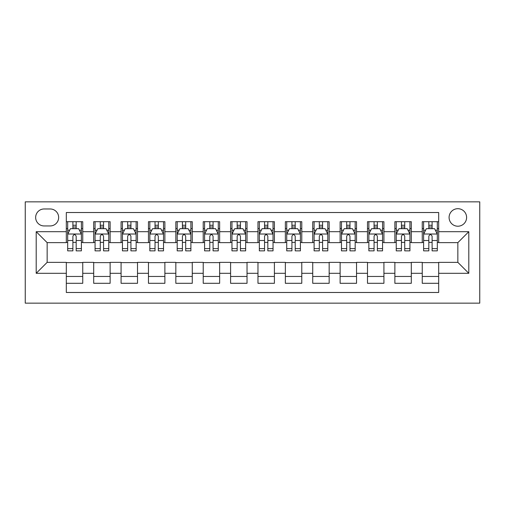 <?xml version="1.0" encoding="UTF-8"?>
<svg xmlns="http://www.w3.org/2000/svg" width="505" height="505" viewBox="0 0 505 505"><rect width="100%" height="100%" fill="white"/><g stroke="black" fill="none" stroke-linecap="round" stroke-linejoin="round"><path stroke-width="0.76" d="M457.846 208.691A8.762 8.762 0 0 0 449.084 217.453A8.762 8.762 0 0 0 457.846 226.215A8.762 8.762 0 0 0 466.607 217.453A8.762 8.762 0 0 0 457.846 208.691M25.25 303.151L479.75 303.151L479.75 201.849L25.25 201.849L25.25 303.151M438.681 221.695L422.256 221.695L422.256 231.694L411.304 231.694L411.304 242.646L422.256 242.646L422.256 231.694M411.304 231.694L411.304 221.695L394.872 221.695L394.872 231.694L383.92 231.694L383.92 242.646L394.872 242.646L394.872 231.694M383.92 231.694L383.92 221.695L367.495 221.695L367.495 231.694L356.543 231.694L356.543 242.646L367.495 242.646L367.495 231.694M356.543 231.694L356.543 221.695L340.117 221.695L340.117 231.694L329.165 231.694L329.165 242.646L340.117 242.646L340.117 231.694M329.165 231.694L329.165 221.695L312.734 221.695L312.734 231.694L301.782 231.694L301.782 242.646L312.734 242.646L312.734 231.694M301.782 231.694L301.782 221.695L285.357 221.695L285.357 231.694L274.404 231.694L274.404 242.646L285.357 242.646L285.357 231.694M274.404 231.694L274.404 221.695L257.973 221.695L257.973 231.694L247.027 231.694L247.027 242.646L257.973 242.646L257.973 231.694M247.027 231.694L247.027 221.695L230.596 221.695L230.596 231.694L219.643 231.694L219.643 242.646L230.596 242.646L230.596 231.694M219.643 231.694L219.643 221.695L203.218 221.695L203.218 231.694L192.266 231.694L192.266 242.646L203.218 242.646L203.218 231.694M192.266 231.694L192.266 221.695L175.835 221.695L175.835 231.694L164.882 231.694L164.882 242.646L175.835 242.646L175.835 231.694M164.882 231.694L164.882 221.695L148.457 221.695L148.457 231.694L137.505 231.694L137.505 242.646L148.457 242.646L148.457 231.694M137.505 231.694L137.505 221.695L121.08 221.695L121.08 231.694L110.128 231.694L110.128 242.646L121.08 242.646L121.08 231.694M110.128 231.694L110.128 221.695L93.696 221.695L93.696 242.646L82.744 242.646L82.744 221.695L66.319 221.695M66.319 283.305L82.744 283.305L82.744 262.354L93.696 262.354L93.696 283.305L110.128 283.305L110.128 262.354L121.08 262.354L121.08 273.306L110.128 273.306M121.08 273.306L121.08 283.305L137.505 283.305L137.505 262.354L148.457 262.354L148.457 273.306L137.505 273.306M148.457 273.306L148.457 283.305L164.882 283.305L164.882 262.354L175.835 262.354L175.835 273.306L164.882 273.306M175.835 273.306L175.835 283.305L192.266 283.305L192.266 262.354L203.218 262.354L203.218 273.306L192.266 273.306M203.218 273.306L203.218 283.305L219.643 283.305L219.643 262.354L230.596 262.354L230.596 273.306L219.643 273.306M230.596 273.306L230.596 283.305L247.027 283.305L247.027 262.354L257.973 262.354L257.973 273.306L247.027 273.306M257.973 273.306L257.973 283.305L274.404 283.305L274.404 262.354L285.357 262.354L285.357 273.306L274.404 273.306M285.357 273.306L285.357 283.305L301.782 283.305L301.782 262.354L312.734 262.354L312.734 273.306L301.782 273.306M312.734 273.306L312.734 283.305L329.165 283.305L329.165 262.354L340.117 262.354L340.117 273.306L329.165 273.306M340.117 273.306L340.117 283.305L356.543 283.305L356.543 262.354L367.495 262.354L367.495 273.306L356.543 273.306M367.495 273.306L367.495 283.305L383.92 283.305L383.92 262.354L394.872 262.354L394.872 273.306L383.92 273.306M394.872 273.306L394.872 283.305L411.304 283.305L411.304 262.354L422.256 262.354L422.256 273.306L411.304 273.306M44.143 225.943L50.165 225.943A8.49 8.49 0 0 0 58.656 217.453A8.49 8.49 0 0 0 50.165 208.969L44.143 208.969A8.49 8.49 0 0 0 35.653 217.453A8.49 8.49 0 0 0 44.143 225.943M438.681 231.694L438.681 212.523L66.319 212.523L66.319 242.646L47.154 242.646L47.154 262.354L66.319 262.354L66.319 292.477L438.681 292.477L438.681 262.354L457.846 262.354L457.846 242.646L438.681 242.646L438.681 231.694L468.798 231.694L468.798 273.306L438.681 273.306M66.319 273.306L36.202 273.306L36.202 231.694L66.319 231.694M422.256 273.306L422.256 283.305L438.681 283.305M66.319 228.544L67.689 228.544M72.89 228.544L76.173 228.544M81.381 228.544L82.744 228.544M66.319 242.368L67.689 242.368M72.89 242.368L76.173 242.368M81.381 242.368L82.744 242.368M66.319 262.632L82.744 262.632M66.319 276.456L82.744 276.456M93.696 242.368L95.066 242.368M100.268 242.368L103.557 242.368M108.758 242.368L110.128 242.368M93.696 228.544L95.066 228.544M100.268 228.544L103.557 228.544M108.758 228.544L110.128 228.544M93.696 262.632L110.128 262.632M93.696 276.456L110.128 276.456M121.08 262.632L137.505 262.632M121.08 276.456L137.505 276.456M121.08 228.544L122.45 228.544M127.651 228.544L130.934 228.544M136.135 228.544L137.505 228.544M121.08 242.368L122.45 242.368M127.651 242.368L130.934 242.368M136.135 242.368L137.505 242.368M148.457 262.632L164.882 262.632M148.457 276.456L164.882 276.456M148.457 228.544L149.827 228.544M155.029 228.544L158.317 228.544M163.519 228.544L164.882 228.544M148.457 242.368L149.827 242.368M155.029 242.368L158.317 242.368M163.519 242.368L164.882 242.368M175.835 262.632L192.266 262.632M175.835 276.456L192.266 276.456M175.835 228.544L177.205 228.544M182.406 228.544L185.695 228.544M190.896 228.544L192.266 228.544M175.835 242.368L177.205 242.368M182.406 242.368L185.695 242.368M190.896 242.368L192.266 242.368M203.218 262.632L219.643 262.632M203.218 276.456L219.643 276.456M203.218 228.544L204.588 228.544M209.79 228.544L213.072 228.544M218.274 228.544L219.643 228.544M203.218 242.368L204.588 242.368M209.79 242.368L213.072 242.368M218.274 242.368L219.643 242.368M230.596 262.632L247.027 262.632M230.596 276.456L247.027 276.456M230.596 228.544L231.965 228.544M237.167 228.544L240.456 228.544M245.657 228.544L247.027 228.544M230.596 242.368L231.965 242.368M237.167 242.368L240.456 242.368M245.657 242.368L247.027 242.368M257.973 262.632L274.404 262.632M257.973 276.456L274.404 276.456M257.973 228.544L259.343 228.544M264.544 228.544L267.833 228.544M273.035 228.544L274.404 228.544M257.973 242.368L259.343 242.368M264.544 242.368L267.833 242.368M273.035 242.368L274.404 242.368M285.357 262.632L301.782 262.632M285.357 276.456L301.782 276.456M285.357 228.544L286.726 228.544M291.928 228.544L295.21 228.544M300.412 228.544L301.782 228.544M285.357 242.368L286.726 242.368M291.928 242.368L295.21 242.368M300.412 242.368L301.782 242.368M312.734 262.632L329.165 262.632M312.734 276.456L329.165 276.456M312.734 228.544L314.104 228.544M319.305 228.544L322.594 228.544M327.795 228.544L329.165 228.544M312.734 242.368L314.104 242.368M319.305 242.368L322.594 242.368M327.795 242.368L329.165 242.368M340.117 262.632L356.543 262.632M340.117 276.456L356.543 276.456M340.117 228.544L341.481 228.544M346.683 228.544L349.971 228.544M355.173 228.544L356.543 228.544M340.117 242.368L341.481 242.368M346.683 242.368L349.971 242.368M355.173 242.368L356.543 242.368M367.495 262.632L383.92 262.632M367.495 276.456L383.92 276.456M367.495 228.544L368.865 228.544M374.066 228.544L377.349 228.544M382.55 228.544L383.92 228.544M367.495 242.368L368.865 242.368M374.066 242.368L377.349 242.368M382.55 242.368L383.92 242.368M394.872 262.632L411.304 262.632M394.872 276.456L411.304 276.456M394.872 228.544L396.242 228.544M401.443 228.544L404.732 228.544M409.934 228.544L411.304 228.544M394.872 242.368L396.242 242.368M401.443 242.368L404.732 242.368M409.934 242.368L411.304 242.368M422.256 262.632L438.681 262.632M422.256 276.456L438.681 276.456M422.256 228.544L423.619 228.544M428.827 228.544L432.11 228.544M437.311 228.544L438.681 228.544M422.256 242.368L423.619 242.368M428.827 242.368L432.11 242.368M437.311 242.368L438.681 242.368M47.154 242.646L36.202 231.694M47.154 262.354L36.202 273.306M468.798 231.694L457.846 242.646M468.798 273.306L457.846 262.354M76.173 225.255L72.89 225.255M81.381 248.624L76.173 248.624L76.173 250.859L81.381 250.859L81.381 234.156L78.641 228.683L70.429 228.683L67.689 234.156L67.689 250.859L72.89 250.859L72.89 248.624L67.689 248.624M67.689 234.156L67.689 221.695M81.381 234.156L81.381 221.695M72.89 228.683L72.89 221.695M76.173 221.695L76.173 228.683M76.173 248.624L76.173 236.207C75.081 234.099 73.989 234.099 72.89 236.207L72.89 248.624M103.557 225.255L100.268 225.255M108.758 248.624L103.557 248.624L103.557 250.859L108.758 250.859L108.758 234.156L106.018 228.683L97.806 228.683L95.066 234.156L95.066 250.859L100.268 250.859L100.268 248.624L95.066 248.624M95.066 234.156L95.066 221.695M108.758 234.156L108.758 221.695M100.268 228.683L100.268 221.695M103.557 221.695L103.557 228.683M103.557 248.624L103.557 236.207C102.464 234.099 101.366 234.099 100.268 236.207L100.268 248.624M130.934 225.255L127.651 225.255M136.135 248.624L130.934 248.624L130.934 250.859L136.135 250.859L136.135 234.156L133.402 228.683L125.183 228.683L122.45 234.156L122.45 250.859L127.651 250.859L127.651 248.624L122.45 248.624M122.45 234.156L122.45 221.695M136.135 234.156L136.135 221.695M127.651 228.683L127.651 221.695M130.934 221.695L130.934 228.683M130.934 248.624L130.934 236.207C129.842 234.099 128.743 234.099 127.651 236.207L127.651 248.624M158.317 225.255L155.029 225.255M163.519 248.624L158.317 248.624L158.317 250.859L163.519 250.859L163.519 234.156L160.779 228.683L152.567 228.683L149.827 234.156L149.827 250.859L155.029 250.859L155.029 248.624L149.827 248.624M149.827 234.156L149.827 221.695M163.519 234.156L163.519 221.695M155.029 228.683L155.029 221.695M158.317 221.695L158.317 228.683M158.317 248.624L158.317 236.207C157.219 234.099 156.127 234.099 155.029 236.207L155.029 248.624M185.695 225.255L182.406 225.255M190.896 248.624L185.695 248.624L185.695 250.859L190.896 250.859L190.896 234.156L188.157 228.683L179.944 228.683L177.205 234.156L177.205 250.859L182.406 250.859L182.406 248.624L177.205 248.624M177.205 234.156L177.205 221.695M190.896 234.156L190.896 221.695M182.406 228.683L182.406 221.695M185.695 221.695L185.695 228.683M185.695 248.624L185.695 236.207C184.603 234.099 183.504 234.099 182.406 236.207L182.406 248.624M213.072 225.255L209.79 225.255M218.274 248.624L213.072 248.624L213.072 250.859L218.274 250.859L218.274 234.156L215.54 228.683L207.321 228.683L204.588 234.156L204.588 250.859L209.79 250.859L209.79 248.624L204.588 248.624M204.588 234.156L204.588 221.695M218.274 234.156L218.274 221.695M209.79 228.683L209.79 221.695M213.072 221.695L213.072 228.683M213.072 248.624L213.072 236.207C211.98 234.099 210.882 234.099 209.79 236.207L209.79 248.624M240.456 225.255L237.167 225.255M245.657 248.624L240.456 248.624L240.456 250.859L245.657 250.859L245.657 234.156L242.918 228.683L234.705 228.683L231.965 234.156L231.965 250.859L237.167 250.859L237.167 248.624L231.965 248.624M231.965 234.156L231.965 221.695M245.657 234.156L245.657 221.695M237.167 228.683L237.167 221.695M240.456 221.695L240.456 228.683M240.456 248.624L240.456 236.207C239.357 234.099 238.265 234.099 237.167 236.207L237.167 248.624M267.833 225.255L264.544 225.255M273.035 248.624L267.833 248.624L267.833 250.859L273.035 250.859L273.035 234.156L270.295 228.683L262.082 228.683L259.343 234.156L259.343 250.859L264.544 250.859L264.544 248.624L259.343 248.624M259.343 234.156L259.343 221.695M273.035 234.156L273.035 221.695M264.544 228.683L264.544 221.695M267.833 221.695L267.833 228.683M267.833 248.624L267.833 236.207C266.741 234.099 265.643 234.099 264.544 236.207L264.544 248.624M295.21 225.255L291.928 225.255M300.412 248.624L295.21 248.624L295.21 250.859L300.412 250.859L300.412 234.156L297.679 228.683L289.46 228.683L286.726 234.156L286.726 250.859L291.928 250.859L291.928 248.624L286.726 248.624M286.726 234.156L286.726 221.695M300.412 234.156L300.412 221.695M291.928 228.683L291.928 221.695M295.21 221.695L295.21 228.683M295.21 248.624L295.21 236.207C294.118 234.099 293.026 234.099 291.928 236.207L291.928 248.624M322.594 225.255L319.305 225.255M327.795 248.624L322.594 248.624L322.594 250.859L327.795 250.859L327.795 234.156L325.056 228.683L316.843 228.683L314.104 234.156L314.104 250.859L319.305 250.859L319.305 248.624L314.104 248.624M314.104 234.156L314.104 221.695M327.795 234.156L327.795 221.695M319.305 228.683L319.305 221.695M322.594 221.695L322.594 228.683M322.594 248.624L322.594 236.207C321.496 234.099 320.404 234.099 319.305 236.207L319.305 248.624M349.971 225.255L346.683 225.255M355.173 248.624L349.971 248.624L349.971 250.859L355.173 250.859L355.173 234.156L352.433 228.683L344.221 228.683L341.481 234.156L341.481 250.859L346.683 250.859L346.683 248.624L341.481 248.624M341.481 234.156L341.481 221.695M355.173 234.156L355.173 221.695M346.683 228.683L346.683 221.695M349.971 221.695L349.971 228.683M349.971 248.624L349.971 236.207C348.879 234.099 347.781 234.099 346.683 236.207L346.683 248.624M377.349 225.255L374.066 225.255M382.55 248.624L377.349 248.624L377.349 250.859L382.55 250.859L382.55 234.156L379.817 228.683L371.598 228.683L368.865 234.156L368.865 250.859L374.066 250.859L374.066 248.624L368.865 248.624M368.865 234.156L368.865 221.695M382.55 234.156L382.55 221.695M374.066 228.683L374.066 221.695M377.349 221.695L377.349 228.683M377.349 248.624L377.349 236.207C376.257 234.099 375.165 234.099 374.066 236.207L374.066 248.624M404.732 225.255L401.443 225.255M409.934 248.624L404.732 248.624L404.732 250.859L409.934 250.859L409.934 234.156L407.194 228.683L398.982 228.683L396.242 234.156L396.242 250.859L401.443 250.859L401.443 248.624L396.242 248.624M396.242 234.156L396.242 221.695M409.934 234.156L409.934 221.695M401.443 228.683L401.443 221.695M404.732 221.695L404.732 228.683M404.732 248.624L404.732 236.207C403.634 234.099 402.542 234.099 401.443 236.207L401.443 248.624M432.11 225.255L428.827 225.255M437.311 248.624L432.11 248.624L432.11 250.859L437.311 250.859L437.311 234.156L434.571 228.683L426.359 228.683L423.619 234.156L423.619 250.859L428.827 250.859L428.827 248.624L423.619 248.624M423.619 234.156L423.619 221.695M437.311 234.156L437.311 221.695M428.827 228.683L428.827 221.695M432.11 221.695L432.11 228.683M432.11 248.624L432.11 236.207C431.017 234.099 429.919 234.099 428.827 236.207L428.827 248.624M93.696 273.306L82.744 273.306M93.696 231.694L82.744 231.694M81.311 234.017L67.758 234.017M67.689 230.185L69.671 230.185M79.392 230.185L81.381 230.185M72.89 240.5L67.689 240.5M81.381 240.5L76.173 240.5M76.173 226.998L72.89 226.998M108.689 234.017L95.136 234.017M95.066 230.185L97.055 230.185M106.776 230.185L108.758 230.185M100.268 240.5L95.066 240.5M108.758 240.5L103.557 240.5M103.557 226.998L100.268 226.998M136.066 234.017L122.513 234.017M122.45 230.185L124.432 230.185M134.153 230.185L136.135 230.185M127.651 240.5L122.45 240.5M136.135 240.5L130.934 240.5M130.934 226.998L127.651 226.998M163.45 234.017L149.897 234.017M149.827 230.185L151.809 230.185M161.531 230.185L163.519 230.185M155.029 240.5L149.827 240.5M163.519 240.5L158.317 240.5M158.317 226.998L155.029 226.998M190.827 234.017L177.274 234.017M177.205 230.185L179.193 230.185M188.914 230.185L190.896 230.185M182.406 240.5L177.205 240.5M190.896 240.5L185.695 240.5M185.695 226.998L182.406 226.998M218.204 234.017L204.651 234.017M204.588 230.185L206.57 230.185M216.291 230.185L218.274 230.185M209.79 240.5L204.588 240.5M218.274 240.5L213.072 240.5M213.072 226.998L209.79 226.998M245.588 234.017L232.035 234.017M231.965 230.185L233.948 230.185M243.669 230.185L245.657 230.185M237.167 240.5L231.965 240.5M245.657 240.5L240.456 240.5M240.456 226.998L237.167 226.998M272.965 234.017L259.412 234.017M259.343 230.185L261.331 230.185M271.052 230.185L273.035 230.185M264.544 240.5L259.343 240.5M273.035 240.5L267.833 240.5M267.833 226.998L264.544 226.998M300.349 234.017L286.796 234.017M286.726 230.185L288.709 230.185M298.43 230.185L300.412 230.185M291.928 240.5L286.726 240.5M300.412 240.5L295.21 240.5M295.21 226.998L291.928 226.998M327.726 234.017L314.173 234.017M314.104 230.185L316.086 230.185M325.807 230.185L327.795 230.185M319.305 240.5L314.104 240.5M327.795 240.5L322.594 240.5M322.594 226.998L319.305 226.998M355.103 234.017L341.55 234.017M341.481 230.185L343.469 230.185M353.191 230.185L355.173 230.185M346.683 240.5L341.481 240.5M355.173 240.5L349.971 240.5M349.971 226.998L346.683 226.998M382.487 234.017L368.934 234.017M368.865 230.185L370.847 230.185M380.568 230.185L382.55 230.185M374.066 240.5L368.865 240.5M382.55 240.5L377.349 240.5M377.349 226.998L374.066 226.998M409.864 234.017L396.311 234.017M396.242 230.185L398.224 230.185M407.945 230.185L409.934 230.185M401.443 240.5L396.242 240.5M409.934 240.5L404.732 240.5M404.732 226.998L401.443 226.998M437.242 234.017L423.689 234.017M423.619 230.185L425.608 230.185M435.329 230.185L437.311 230.185M428.827 240.5L423.619 240.5M437.311 240.5L432.11 240.5M432.11 226.998L428.827 226.998"/></g></svg>
